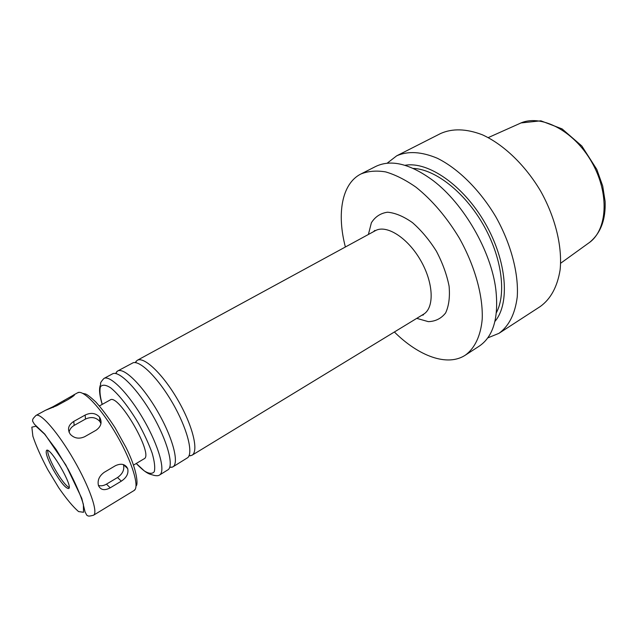 <?xml version="1.0" encoding="UTF-8"?>
<svg xmlns="http://www.w3.org/2000/svg" width="637" height="637" viewBox="0 0 637 637"><rect width="100%" height="100%" fill="white"/><g stroke="black" fill="none" stroke-linecap="round" stroke-linejoin="round"><path stroke-width="0.96" d="M68.024 399.574L56.86 405.665L45.307 410.371L52.863 406.804L74.298 394.653C75.222 394.781 73.128 396.421 68.024 399.574M96.068 430.246L84.657 436.719C79.123 439.196 74.362 438.415 70.365 434.362C67.1 429.402 68.231 425.086 73.749 421.415L85.135 415.069C90.908 412.33 95.717 413.007 99.563 417.108C102.374 422.132 101.211 426.511 96.068 430.246M100.965 423.589L99.866 421.503C96.036 417.283 91.25 416.471 85.501 419.058L74.187 425.389C71.328 427.061 69.624 429.362 69.075 432.276M121.325 481.158L110.217 487.831C104.508 490.848 100.582 490.068 98.44 485.482C97.294 480.37 99.213 475.982 104.205 472.336L115.464 465.679C121.205 463.091 125.282 464.054 127.687 468.577C128.754 473.434 126.628 477.631 121.325 481.158L117.526 477.527C122.678 473.896 124.645 469.596 123.443 464.636L123.427 464.596M98.432 485.458C100.98 486.198 103.656 485.752 106.459 484.144L117.526 477.527M45.307 410.371L35.991 415.443C40.601 412.426 58.27 432.77 73.94 460.041C89.682 487.273 98.424 512.753 93.496 515.237L134.049 490.53C139.885 487.488 132.257 461.968 116.842 435.318C101.506 408.62 83.256 389.223 77.698 392.742L73.486 395.036M394.367 331.996C418.684 356.139 447.357 366.952 465.313 355.175L479.159 346.194C493.357 336.591 498.914 317.64 495.809 289.341C491.143 251.241 463.784 203.76 433.152 180.613C410.228 163.749 391.046 159.051 375.615 166.52L360.9 173.997C341.711 183.623 336.686 213.857 345.381 247.005M465.313 355.175C474.684 348.351 480.68 336.025 482.209 319.233C483.172 295.91 474.868 265.82 459.253 237.991C446.609 217.113 432.212 200.201 416.065 187.246C405.53 179.873 395.394 174.753 385.648 171.902C376.356 170.382 368.106 171.082 360.9 173.997M188.926 455.949L191.944 455.28C198.983 451.474 192.876 425.946 177.93 400.116C163.072 374.23 144.05 356.147 137.226 360.327L135.132 362.604M169.657 467.462L172.818 466.921L187.899 457.541C193.361 452.087 186.808 427.602 172.667 403.149C158.597 378.649 140.697 360.693 133.237 362.7L117.558 371.037L115.504 373.505M172.818 466.921C179.467 463.362 172.866 437.842 157.761 411.733C142.752 385.576 123.976 367.063 117.558 371.037M136.23 463.489C142.274 469.78 147.004 473.387 150.428 474.302L153.931 475.345C156.67 475.935 158.533 475.823 159.521 475.027L168.319 469.58C173.909 464.93 166.974 440.056 152.394 414.83C137.879 389.565 119.836 371.092 113.012 373.601L103.887 378.482C101.116 381.571 100.049 383.37 100.678 383.864C101.267 384.764 96.935 386.922 102.183 404.415M133.499 465.121L144.066 458.823C154.281 455.152 118.45 392.973 110.153 399.972L99.404 405.96M126.421 467.399L126.452 466.539M53.158 469.573C60.372 482.026 65.531 488.348 68.629 488.555C73.597 487.09 50.363 446.776 46.597 450.335C45.219 452.405 47.409 458.823 53.158 469.573M47.679 450.399C47.6 453.799 49.941 459.89 54.694 468.689C60.65 479.096 65.452 485.402 69.114 487.592M487.751 337.905L498.97 333.326L540.28 306.516C550.75 298.952 557.367 286.73 560.122 269.849C562.455 246.734 555.44 217.583 540.63 191.1C525.143 165.007 503.437 144.32 482.265 134.749C466.276 128.674 452.381 128.26 440.589 133.531L396.684 155.826L387.097 163.247M498.97 333.326C508.955 326.064 515.046 313.969 517.236 297.025C518.837 273.791 511.121 244.114 495.873 216.891C479.964 190.049 458.154 168.494 437.253 158.223C421.495 151.63 407.975 150.834 396.684 155.826M494.941 321.39C510.197 303.562 506.956 260.907 485.083 223.109C463.346 185.232 428.064 161.034 404.997 165.302M496.398 312.663C506.646 293.394 501.709 256.655 483.029 224.296C464.397 191.904 435.087 169.219 413.278 168.415M53.221 407.457L52.863 406.804M64.305 401.605L63.867 400.816M74.187 425.389L73.749 421.415M85.501 419.058L85.135 415.069M106.459 484.144L110.217 487.831M416.749 318.365L428.343 321.645C435.485 321.414 441.242 318.516 445.605 312.966C448.886 305.935 450.048 297.009 449.093 286.18C446.816 274.658 442.58 262.985 436.377 251.177C429.266 239.886 421.296 230.371 412.465 222.624C403.571 216.373 395.266 212.893 387.543 212.209C380.552 213.204 375.161 216.731 371.379 222.791L368.401 234.472M421.726 315.339L423.454 314.869L423.486 314.264C434.561 307.91 433.678 282.852 420.571 260.286C407.616 237.633 386.38 224.296 375.328 230.698L374.795 230.427L373.521 231.685M159.521 475.027C165.891 471.643 158.939 446.115 143.731 419.823C128.61 393.475 110.01 374.667 103.887 378.482M136.27 463.465L144.304 470.918C148.954 473.809 152.275 474.087 154.258 471.738C155.277 467.813 154.576 461.634 152.163 453.194C148.763 443.766 144.129 433.701 138.237 422.984C128.873 407.202 118.593 394.168 110.535 387.718C105.718 384.724 102.342 384.422 100.415 386.826C99.444 390.704 100.049 396.556 102.231 404.391M47.783 469.676L58.819 487.894C66.495 498.97 73.072 506.861 78.566 511.575L83.519 512.283L83.383 504.345C80.565 494.917 75.492 483.228 68.167 469.278L56.167 449.547L44.598 434.147L35.951 426.249L31.85 427.148L32.877 436.21C36.022 445.725 40.991 456.88 47.783 469.676M560.648 263.248L588.596 243.095C607.507 230.53 609.872 193.33 591.542 161.758C573.419 130.067 540.049 113.466 519.696 123.53L488.245 137.6M99.866 421.503L99.563 417.108M123.443 464.636L127.687 468.577M375.328 230.698L137.226 360.327M423.486 314.264L191.944 455.28M189.157 455.367L190.702 455.797M135.761 362.692L136.159 361.139M169.776 467.096L172.038 467.287M115.886 373.577L116.858 371.53M134.049 490.53L135.187 489.327M136.055 485.768C137.926 485.84 138.11 471.484 125.887 447.254L115.042 427.706C108.362 417.386 101.92 408.779 95.701 401.883C90.621 397.177 87.245 394.55 85.573 394L82.826 393.403M79.314 392.36L77.698 392.742M93.496 515.237C87.787 516.679 88.527 516.018 86.855 515.301L85.071 511.997L81.791 498.357L65.85 464.994L44.805 434.123L34.406 424.226L32.598 421.153C32.821 419.345 31.882 419.656 35.991 415.443M100.32 418.374L99.667 418.628M589.798 242.211C600.755 233.062 605.859 219.439 605.102 201.324L602.706 186.02L596.797 169.402L581.82 145.992L562.121 128.921L540.869 120.815L521.066 122.933"/></g></svg>
